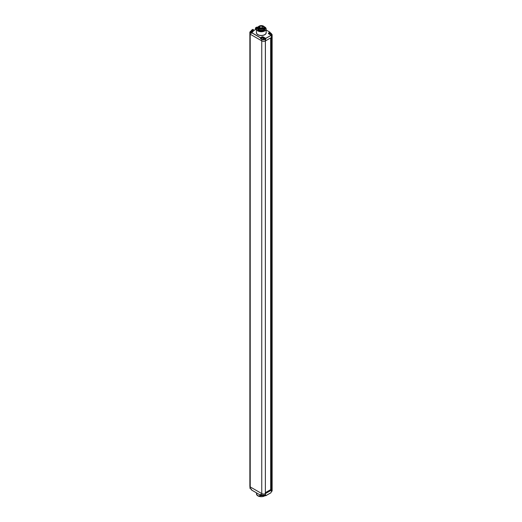 <?xml version="1.0" encoding="UTF-8"?>
<svg xmlns="http://www.w3.org/2000/svg" width="522" height="522" viewBox="0 0 522 522"><rect width="100%" height="100%" fill="white"/><g stroke="black" fill="none" stroke-linecap="round" stroke-linejoin="round"><path stroke-width="0.78" d="M265.359 493.668L265.398 39.437A2.675 1.546 180 0 1 261.75 39.359L261.757 493.571A2.675 1.546 180 0 1 261.75 493.571A2.675 1.546 0 0 0 265.359 493.668L265.359 40.97A2.675 1.546 0 0 1 261.757 40.879L250.208 34.211A1.161 0.672 180 0 1 249.868 33.734A1.161 0.672 0 0 0 250.208 34.211L261.75 40.879A2.675 1.546 0 0 0 265.391 40.957L271.479 37.44A2.675 1.546 0 0 0 272.132 36.429A2.675 1.546 0 0 0 272.132 36.364M252.452 30.067L253.34 29.571L253.379 30.7L252.452 30.191L253.359 29.669L253.411 30.733M252.896 29.402L251.552 30.178L252.909 29.362L253.359 29.669L253 29.402M258.703 30.413A3.68 2.127 0 0 0 262.716 30.876A3.68 2.127 0 0 0 264.993 28.912A3.68 2.127 0 0 0 264.51 27.855A3.68 2.127 180 0 1 264.993 28.912A3.68 2.127 180 0 1 262.716 30.876A3.68 2.127 180 0 1 258.703 30.413A3.68 2.127 0 0 1 257.627 28.912A3.68 2.127 0 0 0 258.703 30.413M258.109 27.855A3.68 2.127 0 0 0 257.627 28.912A3.68 2.127 0 0 1 258.109 27.855M268.804 33.76L268.713 33.819A0.972 0.561 0 0 0 268.68 33.832A1.044 0.607 180 0 1 268.654 32.99L270.011 32.227L266.155 30.002L270.05 32.299L270.05 32.873L270.031 32.331L268.713 33.088L268.713 33.878M271.401 37.486L271.512 490.119L271.512 37.421A2.675 1.546 0 0 0 272.132 36.429L272.132 34.909A2.675 1.546 180 0 0 271.388 33.845A2.597 1.501 180 0 1 271.42 35.829L271.146 35.985M257.359 27.327L256.981 27.105M257.379 27.314L256.883 27.072L255.486 27.875L256.87 27.105M255.447 29.61L255.447 27.947L255.884 28.084L255.486 27.875L255.467 29.597M257.026 27.64L255.884 28.084L255.937 29.323M251.493 30.87L251.513 30.172L252.863 30.935A1.044 0.607 180 0 1 252.863 31.79L251.552 32.553L260.485 37.708L261.803 36.951A1.044 0.607 180 0 1 263.284 36.951L265.698 38.341L271.146 35.307L268.425 33.486A0.972 0.561 180 0 1 268.713 33.088L268.654 32.99M268.693 33.845L271.146 35.307L271.146 36.051M271.336 33.786L272.132 34.909A2.675 1.546 180 0 1 271.479 35.92L271.127 36.129L271.127 35.333L265.75 38.439L265.391 40.957M251.493 30.896L251.493 30.269L252.811 31.033A0.972 0.561 180 0 1 253.092 31.424A0.972 0.561 180 0 1 252.863 31.79L251.493 32.645L260.432 37.806L261.855 37.042A0.972 0.561 180 0 1 263.232 37.042L265.698 38.341L265.75 39.104M251.493 33.245L251.513 32.547L251.382 33.375L250.26 32.599A1.083 0.626 180 0 1 250.26 31.712L250.351 31.659M251.095 31.105L251.036 31.007A1.364 1.109 59.4 0 0 250.886 31.079A1.364 1.364 0 0 0 250.221 32.103A1.357 0.783 0 0 0 250.619 32.71A1.357 0.783 180 0 0 251.473 32.938M251.036 31.007A1.351 0.776 60 0 1 251.115 30.974A1.351 0.776 60 0 1 251.578 31.007A1.351 0.776 120 0 1 252.041 30.974A1.364 1.364 0 0 0 251.115 30.974M252.119 31.007A1.364 1.109 120.6 0 1 252.263 31.079A1.364 1.109 120.6 0 1 252.27 31.079A1.364 1.109 120.6 0 1 252.394 31.17A1.351 0.776 120 0 0 251.852 31.163A1.351 0.776 60 0 1 252.394 31.79L252.394 31.79M250.886 31.079A1.364 1.109 59.4 0 0 250.762 31.17A1.351 0.776 60 0 1 251.304 31.163A1.351 0.776 120 0 0 250.762 31.79M251.578 31.007L251.578 31.32A1.351 0.776 60 0 1 252.119 31.953M251.304 31.574L251.304 31.163M251.852 31.574L251.852 31.163M251.578 31.32A1.351 0.776 120 0 0 251.036 31.953M261.92 37.519L261.868 37.421A1.364 1.109 59.4 0 0 261.711 37.493A1.364 1.364 0 0 0 261.052 38.517A1.357 0.783 0 0 0 261.444 39.117A1.357 0.783 180 0 0 262.964 39.281A1.357 0.783 180 0 0 263.76 38.517A1.364 1.364 0 0 0 263.101 37.493A1.364 1.109 120.6 0 1 263.218 37.577A1.351 0.776 120 0 0 262.683 37.577A1.351 0.776 60 0 1 263.218 38.204L263.218 38.204M261.868 37.421A1.351 0.776 60 0 1 261.94 37.382A1.351 0.776 60 0 1 262.403 37.414A1.351 0.776 120 0 1 262.873 37.382A1.364 1.364 0 0 0 261.94 37.382M261.711 37.493A1.364 1.109 59.4 0 0 261.594 37.577A1.351 0.776 60 0 1 262.129 37.577A1.351 0.776 120 0 0 261.594 38.204M262.403 37.414L262.403 37.734A1.351 0.776 60 0 1 262.944 38.36M262.129 37.989L262.129 37.577M262.683 37.989L262.683 37.577M262.403 37.734A1.351 0.776 120 0 0 261.868 38.36M270.566 33.088L270.624 32.99A1.364 1.109 120.6 0 1 270.774 33.062A1.364 1.364 0 0 1 271.433 34.08A1.357 0.783 180 0 1 270.487 34.883M269.6 33.088L269.541 32.99A1.351 0.776 60 0 1 269.62 32.951A1.351 0.776 60 0 1 270.083 32.984A1.351 0.776 120 0 1 270.546 32.951A1.364 1.364 0 0 0 269.62 32.951M269.541 32.99A1.364 1.109 59.4 0 0 269.267 33.147A1.351 0.776 60 0 1 269.809 33.14A1.351 0.776 120 0 0 269.267 33.773M270.083 32.984L270.083 33.304A1.351 0.776 60 0 1 270.624 33.93L270.624 33.923M269.809 33.558L269.809 33.14M270.357 33.558L270.357 33.14A1.351 0.776 60 0 1 270.898 33.773M270.083 33.304A1.351 0.776 120 0 0 269.541 33.93M270.774 33.062A1.364 1.109 120.6 0 1 270.898 33.147A1.351 0.776 120 0 0 270.357 33.14M262.827 28.456A2.421 1.396 0 0 0 262.481 28.318M261.9 28.188A2.421 1.396 0 0 0 260.23 28.292M259.186 26.1A3.008 1.736 0 0 1 263.434 26.1L263.434 26.1A3.008 1.736 180 0 1 263.434 28.553A3.008 1.736 180 0 1 259.186 28.553A3.008 1.736 0 0 1 259.186 26.1L259.049 26.178A3.197 1.847 0 0 0 258.109 27.483A3.197 1.847 0 0 0 259.049 28.788A3.197 1.847 180 0 0 262.533 29.193A3.197 1.847 180 0 0 264.51 27.483L264.51 28.436A3.197 1.847 180 0 1 263.571 29.741A3.197 1.847 180 0 1 259.049 29.741L259.049 29.741A3.197 1.847 0 0 1 258.109 28.436L258.109 27.483M263.571 26.178A3.197 1.847 180 0 1 264.51 27.483M259.186 29.819L259.186 29.819A3.008 1.736 180 0 0 263.434 29.819L263.571 29.741M258.325 29.095A3.008 1.736 0 0 0 259.186 30.139A3.008 1.736 180 0 0 262.312 30.544A3.008 1.736 180 0 0 264.295 29.095M250.371 31.62L249.868 32.22A1.161 0.672 180 0 0 250.208 32.69L250.221 488.462L249.868 486.432A1.161 0.672 180 0 0 250.208 486.909L261.75 493.571L250.208 486.909A1.161 0.672 180 0 1 249.868 486.432L249.868 32.22A1.161 0.672 180 0 1 250.208 31.744L250.26 31.712M272.132 36.429L272.132 489.127A2.675 1.546 0 0 1 271.512 490.119A2.675 1.546 180 0 1 271.479 490.132L265.365 493.603L265.365 40.97M271.401 490.119L270.657 489.688L270.657 37.917M265.391 492.67L270.657 489.629M271.42 491.685L271.479 490.132L271.479 491.652A2.675 1.546 0 0 0 272.132 490.641L272.132 489.192M261.124 494.784L260.432 495.124L251.513 489.995L260.445 495.156L260.432 494.327L261.75 495.091A2.675 1.546 0 0 0 265.391 495.169L265.391 493.649A2.675 1.546 180 0 1 265.359 493.662M265.391 492.983L270.409 490.086A0.972 0.561 0 0 0 270.598 489.936A3.876 2.238 0 0 0 270.742 489.74M261.75 493.571L261.75 495.091L260.543 494.393M260.432 495.124L251.493 489.962L251.473 489.264L251.493 489.897M264.948 495.378L265.737 495.789L264.974 495.371L265.639 495.756L265.639 495.052M265.391 493.649L265.75 495.756L271.107 492.69L265.639 495.756M271.127 492.585L265.75 495.756M250.371 488.546A1.364 1.364 0 0 0 250.886 489.088A1.364 1.109 -59.4 0 0 250.893 489.094A1.364 1.109 -59.4 0 1 250.762 489.003A1.351 0.776 120 0 0 250.801 489.023M250.893 489.094A1.364 1.109 -59.4 0 0 251.036 489.16A1.351 0.776 120 0 0 251.115 489.192A1.364 1.364 0 0 0 251.473 489.271L251.487 489.238M261.724 495.104A1.357 0.783 0 0 1 261.444 494.98A1.357 0.783 180 0 1 261.235 494.817M261.111 494.745A1.364 1.364 0 0 0 261.711 495.495A1.364 1.109 -59.4 0 0 261.718 495.502A1.364 1.109 -59.4 0 1 261.594 495.411A1.351 0.776 120 0 0 261.633 495.43M263.029 495.535A1.364 1.109 -120.6 0 1 262.944 495.567A1.351 0.776 -120 0 1 262.873 495.606A1.351 0.776 -120 0 1 262.403 495.574M261.718 495.502A1.364 1.109 -59.4 0 0 261.868 495.567A1.351 0.776 120 0 0 261.94 495.606A1.364 1.364 0 0 0 262.873 495.606M253.581 30.713L256.465 29.023L253.359 30.713M256.465 32.207A4.926 2.845 0 0 0 257.829 34.72A4.926 2.845 0 0 0 263.59 35.228A4.926 2.845 0 0 0 266.155 32.207M257.907 26.981A4.848 2.799 0 0 0 256.465 28.971L256.465 32.645A4.848 2.799 0 0 0 257.881 34.622A4.848 2.799 0 0 0 263.166 35.228A4.848 2.799 0 0 0 266.155 32.645L266.155 28.971A4.848 2.799 0 0 0 264.739 26.994M258.416 26.7L256.465 28.971A4.848 2.799 0 0 0 257.881 30.955A4.848 2.799 0 0 0 263.166 31.555A4.848 2.799 0 0 0 266.155 28.971L264.204 26.7M258.39 26.733A4.77 2.754 0 0 0 257.94 30.857A4.77 2.754 0 0 0 264.68 30.857A4.77 2.754 0 0 0 264.68 26.961A4.77 2.754 0 0 0 264.23 26.733M263.63 38.067L265.339 39.339A2.597 1.501 180 0 1 261.822 39.274L260.543 38.661L261.098 38.276M261.183 38.902L260.595 38.563L260.543 37.806L260.543 38.661M251.473 33.258L250.26 32.599M256.785 27.953L255.826 28.181L255.826 29.389M252.452 30.191L253.522 30.733M268.66 33.845A0.972 0.561 180 0 1 268.425 33.486M271.479 37.44L271.479 35.92L271.479 37.44M265.639 39.294L263.519 37.878M260.432 38.471L261.163 38.113M261.803 36.951L261.855 37.421M263.284 36.951L263.232 37.577M252.863 30.935L252.811 31.679M253.092 31.424L252.811 31.822M263.049 28.364A2.421 1.396 0 0 0 263.734 27.392A2.421 1.396 0 0 0 263.023 26.4A2.421 1.396 0 0 0 260.38 26.1A2.421 1.396 0 0 0 258.886 27.392A2.421 1.396 0 0 0 259.545 28.345A2.499 1.442 0 0 0 263.075 28.345A2.499 1.442 0 0 0 263.075 26.309A2.499 1.442 0 0 0 259.538 26.309A2.499 1.442 0 0 0 259.538 28.345M262.931 28.403L263.427 27.842M265.222 495.535A4.848 2.799 180 0 1 257.881 495.867A4.848 2.799 180 0 1 256.465 493.884L257.901 495.9L265.241 495.548M264.706 495.88A4.77 2.754 180 0 1 257.94 495.893M249.868 487.953A1.161 0.672 0 0 0 250.208 488.422L251.473 489.264M251.428 489.14L250.221 488.462L251.493 489.297M261.75 495.091L261.809 495.124A2.597 1.501 0 0 0 265.339 495.195M260.543 495.124L260.543 494.419M272.132 490.641L271.192 491.835M252.85 31.77A1.364 1.364 0 0 0 252.27 31.079M269.391 33.062A1.364 1.364 0 0 0 268.765 33.884M259.649 28.018L259.649 26.994L260.087 26.752L260.23 28.612M259.871 28.488L259.734 28.051L259.29 28.292M262.481 28.547L262.338 26.544L261.9 26.792L261.9 28.547M261.9 28.893L261.32 28.893M263.734 27.392C263.127 28.723 261.744 29.043 259.578 28.345L258.886 27.392M256.465 492.853L256.465 493.884M265.698 495.019L261.77 495.13L260.485 494.386"/></g></svg>
